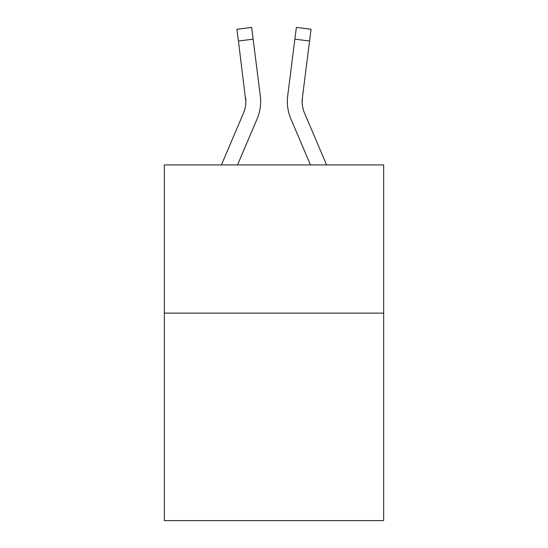 <?xml version="1.0" encoding="UTF-8"?>
<svg xmlns="http://www.w3.org/2000/svg" width="548" height="548" viewBox="0 0 548 548"><rect width="100%" height="100%" fill="white"/><g stroke="black" fill="none" stroke-linecap="round" stroke-linejoin="round"><path stroke-width="0.82" d="M383.669 313.127L383.669 520.6L164.332 520.6L164.332 164.927L383.669 164.927L383.669 313.127L164.332 313.127M257.108 118.916L237.517 164.927L257.108 118.916A44.457 44.457 0 0 0 260.314 95.927L253.142 39.161L238.435 41.018L236.948 29.256L251.655 27.4L253.142 39.161M221.413 164.927L243.476 113.107A29.64 29.64 0 0 0 245.84 101.558L238.435 41.018M260.608 103.668L260.663 101.476M260.088 94.146L260.314 95.927L260.088 94.146M290.892 118.916L310.483 164.927L290.892 118.916A44.457 44.457 0 0 1 287.686 95.927L296.345 27.4L311.052 29.256L296.345 27.4L311.052 29.256L309.565 41.018L294.858 39.161M302.195 102.949L302.393 97.784L309.565 41.018M326.587 164.927L304.524 113.107A29.64 29.64 0 0 1 302.16 101.551L302.393 97.784A29.64 29.64 0 0 0 304.524 113.107A29.64 29.64 0 0 1 302.16 101.551L302.393 97.784M304.524 113.107A29.64 29.64 0 0 1 302.16 101.551A29.64 29.64 0 0 0 304.524 113.107A29.64 29.64 0 0 1 302.16 101.551A29.64 29.64 0 0 0 304.524 113.107A29.64 29.64 0 0 1 302.16 101.551A29.64 29.64 0 0 0 304.524 113.107A29.64 29.64 0 0 1 302.16 101.551A29.64 29.64 0 0 0 304.524 113.107A29.64 29.64 0 0 1 302.16 101.551A29.64 29.64 0 0 0 304.524 113.107A29.64 29.64 0 0 1 302.16 101.551A29.64 29.64 0 0 0 304.524 113.107A29.64 29.64 0 0 1 302.16 101.551A29.64 29.64 0 0 0 304.524 113.107A29.64 29.64 0 0 1 302.16 101.551A29.64 29.64 0 0 0 304.524 113.107A29.64 29.64 0 0 1 302.16 101.551A29.64 29.64 0 0 0 304.524 113.107A29.64 29.64 0 0 1 302.16 101.551A29.64 29.64 0 0 0 304.524 113.107A29.64 29.64 0 0 1 302.16 101.551A29.64 29.64 0 0 0 304.524 113.107M243.476 113.107A29.64 29.64 0 0 0 245.84 101.558A29.64 29.64 0 0 1 243.476 113.107A29.64 29.64 0 0 0 245.84 101.558A29.64 29.64 0 0 1 243.476 113.107A29.64 29.64 0 0 0 245.84 101.558A29.64 29.64 0 0 1 243.476 113.107A29.64 29.64 0 0 0 245.84 101.558A29.64 29.64 0 0 1 243.476 113.107A29.64 29.64 0 0 0 245.607 97.784L245.84 101.551M287.392 103.668L287.337 101.476"/></g></svg>
